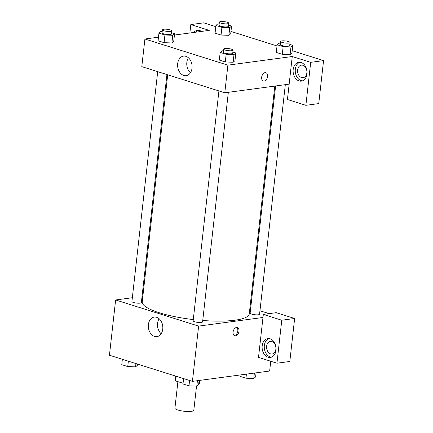 <?xml version="1.0" encoding="UTF-8"?>
<svg xmlns="http://www.w3.org/2000/svg" width="433" height="433" viewBox="0 0 433 433"><rect width="100%" height="100%" fill="white"/><g stroke="black" fill="none" stroke-linecap="round" stroke-linejoin="round"><path stroke-width="0.65" d="M177.903 381.657L174.932 408.113A9.504 2.105 6.4 0 0 180.81 410.749A9.504 2.105 6.4 0 0 191.294 411.35A9.504 2.105 6.4 0 0 193.822 410.23L196.528 386.139M183.062 383.281L175.652 380.948A12.265 2.717 6.4 0 1 175.289 380.174L175.744 376.115M199.813 380.38L199.483 383.297A12.265 2.717 6.4 0 0 199.667 382.907L199.954 380.358M199.483 383.297L198.758 383.394M176.182 376.255L175.652 380.948M270.749 361.252L269.656 371.016L192.425 381.37L109.435 355.222L115.633 299.966L132.341 297.725M142.051 296.421L142.847 296.313M148.4 324.588A9.862 7.204 82.4 0 1 154.267 317.075A9.862 7.204 82.4 0 1 162.716 325.892A9.862 7.204 82.4 0 1 156.887 336.625A9.862 7.204 82.4 0 1 148.4 324.588M262.983 317.481L258.506 357.393L276.947 363.2L281.769 320.22L263.329 314.412L262.983 317.481L198.623 326.109L192.425 381.37M198.623 326.109L115.633 299.966M159.155 318.742A9.862 7.204 -97.6 0 0 157.563 323.359A9.862 7.204 -97.6 0 0 161.163 333.735M238.984 331.283A4.357 2.815 -72.5 0 1 234.724 335.829A4.357 2.815 -72.5 0 1 233.349 330.834A4.357 2.815 -72.5 0 1 237.344 327.521A4.357 2.815 -72.5 0 1 238.984 331.283M234.172 335.548A4.357 2.815 107.5 0 0 237.82 330.915A4.357 2.815 107.5 0 0 236.732 327.44M268.07 357.225A9.504 6.939 82.4 0 1 262.111 347.38A9.504 6.939 82.4 0 1 267.843 338.595A9.504 6.939 82.4 0 1 275.983 347.093A9.504 6.939 82.4 0 1 270.365 357.436A9.504 6.939 82.4 0 1 268.07 357.225M268.931 338.568A9.504 6.939 -97.6 0 0 264.287 347.834A9.504 6.939 -97.6 0 0 270.214 356.938A9.504 6.939 -97.6 0 0 271.426 357.176M266.636 346.276A6.338 4.628 82.4 0 1 270.409 341.448A6.338 4.628 82.4 0 1 275.859 349.182A6.338 4.628 82.4 0 1 272.092 354.01A6.338 4.628 82.4 0 1 266.636 346.276M276.947 363.2L289.818 361.474L294.64 318.493L276.2 312.686L263.329 314.412M281.769 320.22L294.64 318.493M249.965 307.598L250.723 307.836M259.957 310.748L269.12 313.633M275.61 85.972L250.122 313.156A4.752 1.05 6.4 0 0 253.061 314.472A4.752 1.05 6.4 0 0 258.306 314.775A4.752 1.05 6.4 0 0 259.567 314.212L285.315 84.673M157.699 71.645L131.919 301.503A4.752 1.05 6.4 0 0 134.852 302.824A4.752 1.05 6.4 0 0 140.097 303.122A4.752 1.05 6.4 0 0 141.358 302.564L166.938 74.557M218.925 90.935L193.145 320.793A4.752 1.05 6.4 0 0 196.084 322.114A4.752 1.05 6.4 0 0 201.323 322.412A4.752 1.05 6.4 0 0 202.59 321.854L228.337 92.31M202.741 320.49A53.854 11.918 6.4 0 0 234.935 320.204A53.854 11.918 6.4 0 0 249.262 313.86L274.809 86.08M167.695 74.795L142.224 301.855A53.854 11.918 6.4 0 0 193.28 319.576M289.152 84.154L287.431 99.509L305.877 105.316L310.694 62.336L292.253 56.528L289.152 84.154L224.792 92.786L141.802 66.639L144.903 39.008L158.489 37.189M305.877 105.316L318.748 103.59L323.565 60.609L292.199 50.726M277.023 45.947L230.968 31.436M215.796 26.657L203.694 22.846L190.818 24.573L209.263 30.38L174.439 35.051M198.487 30.31A9.504 6.939 -97.6 0 0 195.922 32.166M193.773 32.459A9.504 6.939 82.4 0 1 197.399 30.337A9.504 6.939 82.4 0 1 201.459 31.425M306.851 72.874A6.338 4.628 82.4 0 1 303.084 77.702A6.338 4.628 82.4 0 1 297.655 72.04A6.338 4.628 82.4 0 1 301.4 65.145A6.338 4.628 82.4 0 1 306.851 72.874M299.923 62.265A9.504 6.939 -97.6 0 0 295.279 71.526A9.504 6.939 -97.6 0 0 301.211 80.635A9.504 6.939 -97.6 0 0 302.418 80.874M299.062 80.922A9.504 6.939 82.4 0 1 293.103 71.072A9.504 6.939 82.4 0 1 298.835 62.292A9.504 6.939 82.4 0 1 306.975 70.79A9.504 6.939 82.4 0 1 301.357 81.128A9.504 6.939 82.4 0 1 299.062 80.922M310.694 62.336L323.565 60.609M189.876 32.978L190.818 24.573M228.602 25.125L231.574 26.061L229.739 27.652L221.918 27.355L221.057 35.03L215.066 33.146L221.057 35.03L228.878 35.327L230.713 33.736L228.889 35.327M171.625 32.767L174.591 33.698L173.73 41.373L171.906 42.97L164.075 42.672L158.088 40.783L164.075 42.672L164.935 34.997L158.949 33.108L160.778 31.517L162.196 31.571M232.851 52.052L235.823 52.988L234.962 60.663L233.138 62.255M235.823 52.988L233.988 54.58L226.167 54.282L225.306 61.957L219.315 60.073L225.306 61.957L233.127 62.255L234.962 60.663M283.144 46.645L282.284 54.32L276.297 52.431L282.284 54.32L290.105 54.618L291.939 53.026L290.105 54.618L290.971 46.943L283.144 46.645L277.158 44.756L278.987 43.17L280.405 43.219M292.253 56.528L227.893 65.156L144.903 39.008M177.671 63.635A9.862 7.204 82.4 0 1 183.538 56.122A9.862 7.204 82.4 0 1 191.987 64.939A9.862 7.204 82.4 0 1 186.158 75.672A9.862 7.204 82.4 0 1 177.671 63.635M227.893 65.156L224.792 92.786M188.425 57.789A9.862 7.204 -97.6 0 0 186.834 62.406A9.862 7.204 -97.6 0 0 190.433 72.776M263.302 81.014A4.357 2.815 107.5 0 0 267.562 76.468A4.357 2.815 -72.5 0 1 263.307 81.014A4.357 2.815 -72.5 0 1 261.927 76.019A4.357 2.815 -72.5 0 1 265.922 72.706A4.357 2.815 -72.5 0 1 267.567 76.468A4.357 2.815 107.5 0 0 265.922 72.706M226.167 54.282L220.175 52.398L222.01 50.807L223.423 50.861M223.623 49.091L223.276 52.166A4.752 1.05 6.4 0 0 226.215 53.481A4.752 1.05 6.4 0 0 231.455 53.784A4.752 1.05 6.4 0 0 232.721 53.221L233.068 50.152A4.752 1.05 6.4 0 0 228.462 48.577A4.752 1.05 6.4 0 0 223.623 49.091A4.752 1.05 6.4 0 0 226.562 50.412A4.752 1.05 6.4 0 0 231.801 50.715A4.752 1.05 6.4 0 0 233.068 50.152M233.988 54.58L233.127 62.255M220.175 52.398L219.315 60.073M174.591 33.698L172.762 35.29L164.935 34.997M162.391 29.807L162.05 32.876A4.752 1.05 6.4 0 0 164.989 34.196A4.752 1.05 6.4 0 0 170.229 34.494A4.752 1.05 6.4 0 0 171.49 33.936L171.836 30.862A4.752 1.05 6.4 0 0 167.23 29.287A4.752 1.05 6.4 0 0 162.391 29.807A4.752 1.05 6.4 0 0 165.33 31.122A4.752 1.05 6.4 0 0 170.575 31.425A4.752 1.05 6.4 0 0 171.836 30.862M173.73 41.373L171.901 42.964L172.762 35.29M158.949 33.108L158.088 40.783M289.834 44.415L292.8 45.351L290.971 46.943M280.6 41.454L280.254 44.523A4.752 1.05 6.4 0 0 283.193 45.844A4.752 1.05 6.4 0 0 288.438 46.142A4.752 1.05 6.4 0 0 289.699 45.584L290.045 42.515A4.752 1.05 6.4 0 0 285.439 40.94A4.752 1.05 6.4 0 0 280.6 41.454A4.752 1.05 6.4 0 0 283.539 42.775A4.752 1.05 6.4 0 0 288.779 43.073A4.752 1.05 6.4 0 0 290.045 42.515M292.8 45.351L291.939 53.026M277.158 44.756L276.297 52.431M221.918 27.355L215.926 25.471L217.761 23.88L219.174 23.934M219.374 22.164L219.028 25.233A4.752 1.05 6.4 0 0 221.967 26.554A4.752 1.05 6.4 0 0 227.206 26.857A4.752 1.05 6.4 0 0 228.472 26.294L228.819 23.225A4.752 1.05 6.4 0 0 224.213 21.65A4.752 1.05 6.4 0 0 219.374 22.164A4.752 1.05 6.4 0 0 222.313 23.485A4.752 1.05 6.4 0 0 227.552 23.783A4.752 1.05 6.4 0 0 228.819 23.225M231.574 26.061L230.713 33.736M229.739 27.652L228.878 35.327M215.926 25.471L215.066 33.146M199.088 380.477L198.628 384.558L196.799 386.144L188.977 385.852L182.986 383.963L183.587 378.588M197.41 380.704L196.799 386.144M189.578 380.472L188.977 385.852M137.532 364.077L137.402 365.268L135.567 366.859L127.746 366.562L121.76 364.673L122.36 359.298M135.935 363.574L135.567 366.859M128.352 361.187L127.746 366.562M256.065 372.84L255.611 376.916L253.776 378.507L245.955 378.209L239.969 376.326L240.115 374.978M254.388 373.062L253.776 378.507M246.415 374.134L245.955 378.209"/></g></svg>
